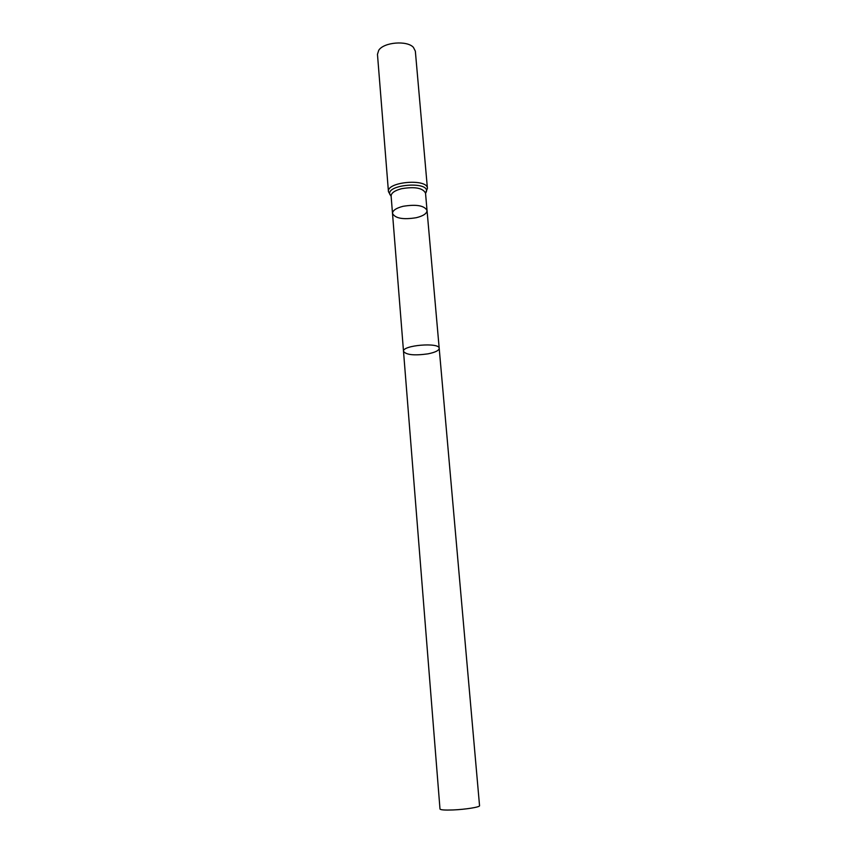 <?xml version="1.0" encoding="UTF-8"?>
<svg xmlns="http://www.w3.org/2000/svg" width="857" height="857" viewBox="0 0 857 857"><rect width="100%" height="100%" fill="white"/><g stroke="black" fill="none" stroke-linecap="round" stroke-linejoin="round"><path stroke-width="1.29" d="M427.954 353.855C435.206 352.388 438.945 350.556 439.202 348.349C439.641 342.082 402.029 345.242 403.508 351.349C406.154 354.905 414.306 355.741 427.954 353.855M388.446 191.657C386.55 181.695 427.622 178.245 427.418 188.39L415.345 51.152L413.428 47.381C407.161 40.215 383.711 42.186 378.73 50.295L377.466 54.334L388.446 191.657L391.135 196.307M439.202 348.349C439.641 342.082 402.029 345.242 403.508 351.349L439.995 809.019C440.477 809.929 444.762 810.24 452.839 809.961C465.287 809.49 480.188 807.09 479.545 805.698L427.043 210.522C426.882 213.554 423.304 215.943 416.32 217.699C403.133 219.831 395.206 218.406 392.506 213.425L392.506 213.425C392.635 210.468 396.148 208.101 403.069 206.301C416.406 204.148 424.397 205.551 427.043 210.522L425.522 193.125C422.865 187.983 414.906 186.505 401.612 188.69C394.723 190.522 391.221 192.964 391.113 196.017L403.508 351.349M425.543 193.425L426.432 191.561C429.153 180.881 385.489 184.544 389.946 194.625L391.113 196.017M427.418 188.39L425.522 193.125"/></g></svg>
